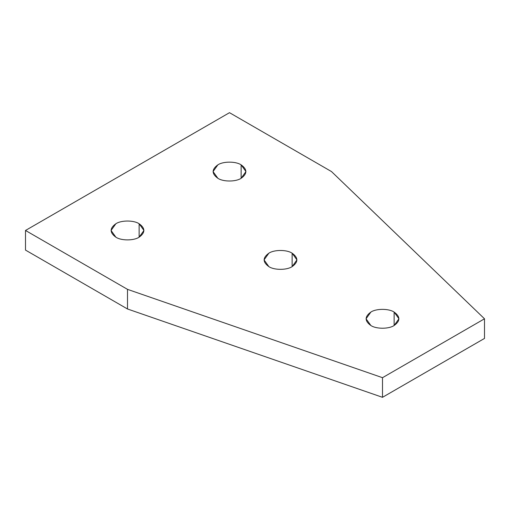 <?xml version="1.0" encoding="UTF-8"?>
<svg xmlns="http://www.w3.org/2000/svg" width="510" height="510" viewBox="0 0 510 510"><rect width="100%" height="100%" fill="white"/><g stroke="black" fill="none" stroke-linecap="round" stroke-linejoin="round"><path stroke-width="0.76" d="M115.872 237.175C121.106 240.797 133.894 240.797 139.128 237.175L143.947 230.463L139.128 223.75L139.128 237.175L139.128 223.75C133.894 220.129 121.106 220.129 115.872 223.75L111.052 230.463L115.872 237.175C109.599 232.7 109.599 228.225 115.872 223.75C121.106 220.129 133.894 220.129 139.128 223.75C145.401 228.225 145.401 232.7 139.128 237.175C133.894 240.797 121.106 240.797 115.872 237.175M268.872 266.622C274.106 270.243 286.894 270.243 292.128 266.622L296.947 259.909L292.128 253.196L292.128 266.622L292.128 253.196C286.894 249.575 274.106 249.575 268.872 253.196L264.052 259.909L268.872 266.622C262.599 262.146 262.599 257.671 268.872 253.196C274.106 249.575 286.894 249.575 292.128 253.196C298.401 257.671 298.401 262.146 292.128 266.622C286.894 270.243 274.106 270.243 268.872 266.622M370.872 325.507C376.106 329.128 388.894 329.128 394.128 325.507L398.947 318.795L394.128 312.082L394.128 325.507L394.128 312.082C388.894 308.461 376.106 308.461 370.872 312.082L366.053 318.795L370.872 325.507C364.599 321.032 364.599 316.557 370.872 312.082C376.106 308.461 388.894 308.461 394.128 312.082C400.401 316.557 400.401 321.032 394.128 325.507C388.894 329.128 376.106 329.128 370.872 325.507M217.872 178.29C223.106 181.911 235.894 181.911 241.128 178.29L245.947 171.57L241.128 164.858L241.128 178.29L241.128 164.858C235.894 161.236 223.106 161.236 217.872 164.858L213.052 171.57L217.872 178.29C211.599 173.814 211.599 169.333 217.872 164.858C223.106 161.236 235.894 161.236 241.128 164.858C247.401 169.333 247.401 173.814 241.128 178.29C235.894 181.911 223.106 181.911 217.872 178.29M229.5 112.684L331.5 171.57L484.5 318.795L484.5 338.43L484.5 318.795L382.5 377.687L382.5 397.315L484.5 338.43L382.5 397.315L382.5 377.687L127.5 289.355L127.5 308.983L382.5 397.315L127.5 308.983L127.5 289.355L25.5 230.463L25.5 250.091L127.5 308.983L25.5 250.091L25.5 230.463L229.5 112.684L25.5 230.463L127.5 289.355L382.5 377.687L484.5 318.795L331.5 171.57L229.5 112.684"/></g></svg>

